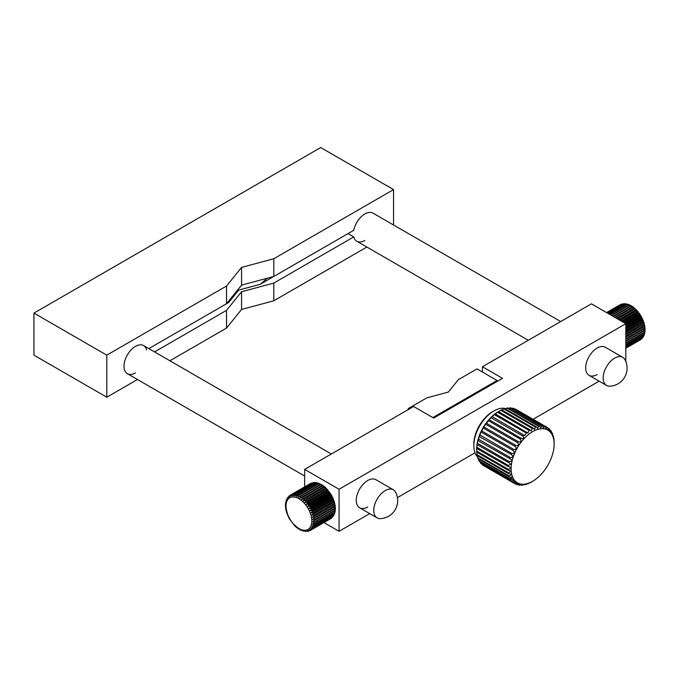 <?xml version="1.0" encoding="UTF-8"?>
<svg xmlns="http://www.w3.org/2000/svg" width="679" height="679" viewBox="0 0 679 679"><rect width="100%" height="100%" fill="white"/><g stroke="black" fill="none" stroke-linecap="round" stroke-linejoin="round"><path stroke-width="1.02" d="M237.973 289.568L238.694 290.094L228.67 302.503L148.82 348.607L226.531 303.742L226.531 286.02L241.563 267.407L241.563 285.129L273.807 276.446L353.767 230.283A16.22 9.362 -60 0 1 364.869 213.936A16.22 9.362 -60 0 1 372.983 213.13L560.744 321.54M135.46 372.873A16.22 9.362 -60 0 1 127.355 373.679A16.22 9.362 -60 0 1 124.868 360.676A16.22 9.362 -60 0 1 135.46 346.383A16.22 9.362 -60 0 1 143.575 345.577A16.22 9.362 -60 0 1 146.571 349.906M364.869 240.425A16.22 9.362 -60 0 1 356.764 241.232A16.22 9.362 -60 0 1 353.767 236.903L273.807 283.067L241.563 291.749L241.563 309.463L273.807 300.78L366.855 247.063M241.563 291.749L226.531 310.362L154.549 351.917M169.894 360.778L226.531 328.076L226.531 310.362M226.531 328.076L241.563 309.463M241.563 267.407L273.807 258.733L273.807 276.446M226.531 286.02L106.79 355.159L106.79 397.207L137.447 379.51M393.548 225.004L393.548 189.594L320.709 147.547L33.95 313.104L33.95 355.159L106.79 397.207M393.548 189.594L273.807 258.733M106.79 355.159L33.95 313.104M273.807 283.067L273.807 300.78M267.399 278.169L260.193 284.306L348.03 233.593L353.767 236.903M226.531 303.742L241.563 285.129M228.67 302.503L226.693 303.538M238.694 290.094L260.193 284.306M603.164 378.008A16.22 9.362 -60 0 1 614.639 358.139A16.22 9.362 -60 0 1 622.745 357.332A16.22 9.362 -60 0 1 625.045 359.811A18.044 18.044 0 0 1 609.818 386.181A16.22 9.362 -60 0 1 606.525 385.434A16.22 9.362 -60 0 1 603.164 378.008M373.764 510.455A16.22 9.362 -60 0 1 385.231 490.586A16.22 9.362 -60 0 1 393.345 489.78A16.22 9.362 -60 0 1 395.636 492.258A18.044 18.044 0 0 1 380.41 518.629A16.22 9.362 -60 0 1 377.117 517.882A16.22 9.362 -60 0 1 373.764 510.455M393.345 489.78L375.852 479.68A16.22 9.362 120 0 0 367.738 480.486A16.22 9.362 120 0 0 357.137 494.779A16.22 9.362 120 0 0 359.624 507.782A16.22 9.362 120 0 0 367.738 506.975M622.745 357.332L605.252 347.232A16.22 9.362 120 0 0 597.147 348.038A16.22 9.362 120 0 0 586.546 362.331A16.22 9.362 120 0 0 589.033 375.334A16.22 9.362 120 0 0 597.147 374.528M625.817 361.5L625.817 323.705L591.409 303.836L482.438 366.745L502.511 378.339L433.694 418.069L413.621 406.483L304.65 469.393L304.65 486.877M625.817 323.705L339.059 489.262L339.059 531.309L369.724 513.613M397.436 497.614L475.003 452.825M533.091 419.291L599.133 381.165M482.438 366.745L482.438 372.041M339.059 489.262L304.65 469.393M339.059 531.309L323.917 522.567M529.136 430.452L497.597 412.238L495.322 413.918L527.855 433.058L529.136 430.452A32.439 18.732 -60 0 1 530.044 429.858L531.173 431.029L532.336 428.534A32.439 18.732 -60 0 1 533.244 428.084L534.475 429.501L535.519 427.142A32.439 18.732 -60 0 1 536.402 426.845L537.7 428.517L538.608 426.302A32.439 18.732 -60 0 1 539.466 426.166L540.781 428.084L541.553 426.039A32.439 18.732 -60 0 1 542.36 426.064L543.65 428.22L544.303 426.344A32.439 18.732 -60 0 1 545.042 426.539L546.264 428.907L546.799 427.227A32.439 18.732 -60 0 1 547.41 427.558A32.439 18.732 -60 0 1 547.452 427.575L548.573 430.147L548.988 428.661A32.439 18.732 -60 0 1 549.549 429.162L550.525 431.912L550.83 430.622A32.439 18.732 -60 0 1 551.28 431.267C551.781 434.085 552.12 434.687 552.29 433.066A32.439 18.732 -60 0 1 552.63 433.839C552.961 436.605 553.198 437.301 553.334 435.952A32.439 18.732 -60 0 1 553.555 436.843L553.954 439.22A32.439 18.732 -60 0 1 554.047 440.204L554.115 442.801M525.979 432.863L494.431 414.657L492.233 416.66L524.587 435.553L526.301 433.346L525.979 432.863A32.439 18.732 -60 0 1 526.87 432.133M532.625 481.318A30.419 17.561 -60 0 1 511.117 468.9A30.419 17.561 -60 0 1 532.625 431.649A30.419 17.561 -60 0 1 554.132 444.066A30.419 17.561 -60 0 1 532.625 481.318L531.19 482.141A32.439 18.732 -60 0 1 530.74 482.396L528.449 483.533A32.439 18.732 -60 0 1 527.549 483.906L525.308 484.653A32.439 18.732 -60 0 1 524.434 484.865L524.859 484.619C525.317 484.068 524.46 484.263 522.278 485.205A32.439 18.732 -60 0 1 521.447 485.256L522.083 484.891C522.431 484.263 521.548 484.365 519.418 485.188A32.439 18.732 -60 0 1 518.654 485.078L519.511 484.585C519.741 483.881 518.841 483.881 516.795 484.585A32.439 18.732 -60 0 1 516.099 484.314L517.186 483.694C517.296 482.93 516.388 482.837 514.453 483.431A32.439 18.732 -60 0 1 513.842 482.998L515.149 482.251C515.157 481.428 514.249 481.25 512.433 481.725A32.439 18.732 -60 0 1 511.924 481.148L513.46 480.274C513.366 479.399 512.475 479.153 510.778 479.518A32.439 18.732 -60 0 1 510.379 478.805L512.127 477.804L509.522 476.845A32.439 18.732 -60 0 1 509.233 476.013L511.194 474.893L510.718 474.069L508.681 473.764A32.439 18.732 -60 0 1 508.52 472.822L510.667 471.591L510.065 470.7L508.282 470.326A32.439 18.732 -60 0 1 508.248 469.291L509.921 468.9L510.557 467.967L509.844 466.999L508.333 466.6A32.439 18.732 -60 0 1 508.427 465.505L510.871 464.088L508.826 462.662A32.439 18.732 -60 0 1 509.046 461.525C510.54 461.788 511.397 461.287 511.61 460.031L509.751 458.597A32.439 18.732 -60 0 1 510.099 457.425C511.728 457.824 512.611 457.315 512.747 455.872L511.1 454.463A32.439 18.732 -60 0 1 511.559 453.292C513.316 453.852 514.215 453.317 514.258 451.696L512.84 450.355A32.439 18.732 -60 0 1 513.4 449.209C515.276 449.931 516.184 449.396 516.125 447.588L514.928 446.349A32.439 18.732 -60 0 1 515.582 445.246C517.576 446.154 518.484 445.611 518.315 443.625L517.339 442.53A32.439 18.732 -60 0 1 518.077 441.486C520.156 442.589 521.056 442.046 520.768 439.882L520.021 438.965A32.439 18.732 -60 0 1 520.827 438.006C522.983 439.305 523.857 438.778 523.45 436.436L491.019 417.712L489.279 419.792L521.37 438.43M520.021 438.965L488.481 420.751L486.537 423.28L518.4 441.715M517.339 442.53L485.799 424.316L485.332 424.587L484.042 427.032L515.709 445.322M514.988 446.383L483.389 428.143L482.905 428.415L481.852 430.995L513.4 449.209M484.017 427.023L484.042 427.032A32.439 18.732 -60 0 0 483.389 428.143L482.905 428.415M513.171 450.525L481.292 432.141L480.834 432.404L480.011 435.078L511.559 453.292M481.852 430.995A32.439 18.732 -60 0 0 481.292 432.141L480.834 432.404M511.728 454.735L479.153 436.478L478.551 439.211L510.099 457.425M480.011 435.078A32.439 18.732 -60 0 0 479.561 436.249L479.153 436.478M509.751 458.597L477.889 440.561L477.498 443.311L509.046 461.525M478.551 439.211A32.439 18.732 -60 0 0 478.211 440.382L477.889 440.561M508.826 462.662L477.074 444.567L476.887 447.291L508.427 465.505M477.498 443.311A32.439 18.732 -60 0 0 477.286 444.456L477.074 444.567M508.333 466.6L476.717 448.429L476.709 451.085L508.248 469.291M476.887 447.291A32.439 18.732 -60 0 0 476.785 448.395L476.717 448.429M508.282 470.326L476.743 452.112A32.439 18.732 -60 0 1 476.709 451.085M508.681 473.764L477.142 455.55A32.439 18.732 -60 0 1 476.981 454.607L508.52 472.822M509.522 476.845L477.974 458.639A32.439 18.732 -60 0 1 477.693 457.799L509.233 476.013M512.127 477.804L511.779 477.057M510.778 479.518L479.23 461.313A32.439 18.732 -60 0 1 478.831 460.6L510.379 478.805M513.46 480.274L513.239 479.603M512.433 481.725L480.885 463.519A32.439 18.732 -60 0 1 480.376 462.942L511.924 481.148M515.149 482.251L515.064 481.649M514.453 483.431L482.905 465.217A32.439 18.732 -60 0 1 482.302 464.792L513.842 482.998M517.186 483.694L517.211 483.168M519.511 484.585L519.647 484.119M530.791 482.37L531.258 482.09M477.651 457.111A28.391 16.389 -60 0 1 473.84 445.721L473.84 444.066A26.362 15.218 -60 0 1 492.479 411.78L493.913 410.948A28.391 16.389 -60 0 1 505.923 408.622M473.84 445.721A28.391 16.389 -60 0 1 493.913 410.948M476.709 449.719L476.709 449.031A30.419 17.561 -60 0 1 498.216 411.78A30.419 17.561 -60 0 1 498.361 411.695M485.799 424.316A32.439 18.732 -60 0 1 486.537 423.28L486.453 423.272M488.481 420.751A32.439 18.732 -60 0 1 489.279 419.792L489.126 419.817M491.375 417.509A32.439 18.732 -60 0 1 492.233 416.66L491.986 416.728M494.431 414.657A32.439 18.732 -60 0 1 495.322 413.918L494.974 414.071M497.597 412.238A32.439 18.732 -60 0 1 498.505 411.644L530.044 429.858M532.336 428.534L500.796 410.32L498.216 411.78M500.796 410.32A32.439 18.732 -60 0 1 501.705 409.87L533.244 428.084M535.519 427.142L503.971 408.928L501.705 409.87M503.971 408.928A32.439 18.732 -60 0 1 504.862 408.631L536.402 426.845M538.608 426.302L507.069 408.087L505.278 408.877M507.069 408.087A32.439 18.732 -60 0 1 507.917 407.96L539.466 426.166M541.553 426.039L510.014 407.824L508.647 408.376M510.014 407.824A32.439 18.732 -60 0 1 510.82 407.85L542.36 426.064M544.303 426.344L512.764 408.13A32.439 18.732 -60 0 1 513.494 408.325L545.042 426.539M546.799 427.227L515.251 409.013A32.439 18.732 -60 0 1 515.87 409.344A32.439 18.732 -60 0 1 515.904 409.369L547.376 427.532M554.132 444.066L554.132 443.37M553.903 439.95L553.733 439.092M553.215 436.86L552.842 435.663M552.078 434.161L552.29 433.066L551.475 432.599M522.923 435.723A32.439 18.732 -60 0 1 523.772 434.866M514.521 483.406L516.099 484.314M517.415 484.356L518.654 485.078M520.555 484.747L521.447 485.256M523.865 484.543L524.434 484.865M550.83 430.622L549.676 429.951M548.988 428.661L547.486 427.795M482.209 464.283L482.302 464.792M480.214 461.873L480.376 462.942M478.466 458.367L478.831 460.6M477.422 455.397L477.693 457.799M476.836 452.061L476.981 454.607M497.07 381.479L497.07 380.486L476.998 368.901L458.342 379.671L448.318 392.08L426.828 397.86L408.172 408.631L408.172 409.624M497.07 380.486L432.829 417.577M409.03 409.131L408.172 408.631M298.14 528.678L296.502 527.43L296.944 526.887M296.426 527.405L294.839 525.97L295.229 525.274M294.771 525.919L289.22 518.62L286.445 512.042M287.276 512.025L286.436 511.958L285.901 509.853M286.64 509.708L285.901 509.768L285.553 507.697M286.224 507.451L285.579 507.629L285.418 505.617M286.029 505.269L285.469 505.592L285.494 503.631M310.49 483.507L310.778 483.363A20.277 11.704 -120 0 0 310.49 483.507L290.417 495.093A20.277 11.704 60 0 1 290.705 494.949L290.485 496.273L291.792 494.55A20.277 11.704 60 0 1 292.114 494.465L291.877 495.916L293.294 494.287A20.277 11.704 60 0 1 293.651 494.261L293.311 495.84L294.915 494.312A20.277 11.704 60 0 1 295.289 494.354L294.983 496.043L296.621 494.635A20.277 11.704 60 0 1 297.012 494.745L296.647 496.527L298.387 495.237A20.277 11.704 60 0 1 298.785 495.407L298.344 497.274L300.186 496.12A20.277 11.704 60 0 1 300.585 496.349L300.067 498.276L301.985 497.266A20.277 11.704 60 0 1 302.384 497.554L301.765 499.515L303.751 498.649A20.277 11.704 60 0 1 304.141 498.997L303.343 500.898L305.474 500.262A20.277 11.704 60 0 1 305.847 500.652L304.939 502.553L307.112 502.07A20.277 11.704 60 0 1 307.46 502.502L306.518 504.463L308.639 504.056A20.277 11.704 60 0 1 308.97 504.514L307.833 506.339L310.04 506.169A20.277 11.704 60 0 1 310.337 506.653L309.14 508.512L311.288 508.384A20.277 11.704 60 0 1 311.423 508.639A20.277 11.704 60 0 1 311.542 508.894L331.615 497.3A20.277 11.704 -120 0 0 331.496 497.053A20.277 11.704 -120 0 0 331.36 496.799L331.649 495.517L330.461 493.514L326.005 488.031M311.865 482.956L312.187 482.871A20.277 11.704 -120 0 0 311.865 482.956L291.792 494.55M313.842 482.523L314.436 482.497L313.723 482.676A20.277 11.704 -120 0 0 313.367 482.693L314.385 482.922M315.591 482.54L316.346 482.633L315.362 482.769A20.277 11.704 -120 0 0 314.988 482.718L315.888 482.845M317.348 482.837L318.281 483.1L317.085 483.151A20.277 11.704 -120 0 0 316.694 483.041L317.492 483.049M304.939 502.553L327.448 489.551L325.92 489.067A20.277 11.704 -120 0 0 325.547 488.676L325.852 487.904L324.214 487.403A20.277 11.704 -120 0 0 323.824 487.064L324.273 486.52L322.457 485.96A20.277 11.704 -120 0 0 322.058 485.672L322.491 485.222L320.658 484.764A20.277 11.704 -120 0 0 320.259 484.526L320.777 484.237L318.858 483.821A20.277 11.704 -120 0 0 318.459 483.643L319.155 483.533M320.522 484.382L319.122 483.406M299.982 498.216L322.491 485.222L320.887 484.22M301.985 497.266L322.567 485.273L300.067 498.276M301.688 499.447L324.189 486.453L322.635 485.273M303.751 498.649L324.273 486.52L301.765 499.515M303.343 500.898L325.852 487.904L324.341 486.546M305.474 500.262L325.928 487.98L303.428 500.975M306.45 504.37L328.95 491.375L327.533 490.909A20.277 11.704 -120 0 0 327.185 490.484L327.524 489.635L305.015 502.63M307.833 506.339L330.342 493.344L329.043 492.92A20.277 11.704 -120 0 0 328.712 492.462L329.026 491.469L306.518 504.463M309.089 508.418L331.598 495.415L330.41 495.067A20.277 11.704 -120 0 0 330.113 494.575L330.401 493.438L307.901 506.432M332.438 499.082L312.365 510.676A20.277 11.704 60 0 1 312.578 511.194L332.651 499.6A20.277 11.704 -120 0 0 332.438 499.082L332.735 497.682L331.649 495.517L309.14 508.512M299.863 496.307L298.344 497.274M288.982 496.077L289.458 495.721L289.22 496.892L290.417 495.093M288.074 497.826L289.195 495.925M287.48 498.046L288.159 497.02M286.784 499.566L287.056 498.42M286.309 501.297L286.3 500.016M286.054 503.207L285.579 503.674L285.791 501.756M313.367 482.693L293.294 494.287M293.651 494.261L313.723 482.676M314.988 482.718L294.915 494.312M295.289 494.354L315.362 482.769M316.694 483.041L296.621 494.635M297.012 494.745L317.085 483.151M318.459 483.643L298.387 495.237M298.785 495.407L318.858 483.821M320.259 484.526L300.186 496.12M300.585 496.349L320.658 484.764M302.384 497.554L322.457 485.96M304.141 498.997L324.214 487.403M305.847 500.652L325.92 489.067M327.185 490.484L307.112 502.07M307.46 502.502L327.533 490.909M328.712 492.462L308.639 504.056M308.97 504.514L329.043 492.92M330.113 494.575L310.04 506.169M310.337 506.653L330.41 495.067M331.36 496.799L311.288 508.384M333.321 501.408L313.248 512.993A20.277 11.704 60 0 1 313.418 513.511L333.491 501.925A20.277 11.704 -120 0 0 333.321 501.408L333.644 499.888L332.735 497.682L310.227 510.676L312.365 510.676M334.009 503.725L313.936 515.31A20.277 11.704 60 0 1 314.054 515.828L334.127 504.234A20.277 11.704 -120 0 0 334.009 503.725L334.374 502.095L333.491 501.925L334.34 501.993L311.831 514.988L313.936 515.31M334.475 505.999L314.402 517.593A20.277 11.704 60 0 1 314.479 518.094L334.552 506.5A20.277 11.704 -120 0 0 334.475 505.999L334.874 504.183L334.127 504.234L312.365 517.177L314.402 517.593M334.722 508.206L314.649 519.791A20.277 11.704 60 0 1 314.674 520.267L334.747 508.681A20.277 11.704 -120 0 0 334.722 508.206L335.197 506.313L334.552 506.5L312.688 519.308L314.649 519.791M334.739 510.294L314.666 521.888A20.277 11.704 60 0 1 314.64 522.329L334.713 510.744A20.277 11.704 -120 0 0 334.739 510.294L335.299 508.452L334.747 508.681A18.248 10.533 60 0 1 334.73 508.783M334.535 512.246L314.462 523.832A20.277 11.704 60 0 1 314.385 524.247L334.458 512.653A20.277 11.704 -120 0 0 334.535 512.246L335.188 510.362M334.11 514.02L314.038 525.605A20.277 11.704 60 0 1 313.91 525.97L333.983 514.385A20.277 11.704 -120 0 0 334.11 514.02L334.747 513.12L334.467 513.935M333.465 515.59L313.392 527.176A20.277 11.704 60 0 1 313.223 527.498L333.296 515.904A20.277 11.704 -120 0 0 333.465 515.59L334.238 514.334M333.576 515.047L332.617 516.931L312.544 528.517A20.277 11.704 60 0 1 312.332 528.788L332.404 517.194A20.277 11.704 -120 0 0 332.617 516.931L332.718 516.94M331.573 518.026L311.5 529.612A20.277 11.704 60 0 1 311.245 529.824L331.318 518.23A20.277 11.704 -120 0 0 331.573 518.026L332.26 517.279M330.359 518.849L310.286 530.443L309.038 530.053L311.245 529.824M309.225 530.817L307.833 530.647L310.286 530.443M289.458 495.721L290.077 495.356M290.705 494.949L310.778 483.363M292.114 494.465L312.187 482.871M299.88 529.73L298.2 528.669L298.718 528.279M301.646 530.545L299.914 529.671L300.517 529.416M303.42 531.114L301.62 530.418L302.308 530.299M305.185 531.411L304.073 530.91M307.052 531.275L305.779 531.224M308.589 531.08L307.4 531.258M308.181 531.233L308.911 530.995M312.332 528.788L310.193 529.119L311.5 529.612M313.223 527.498L311.067 528.041L312.544 528.517M313.91 525.97L311.805 526.675L313.392 527.176M314.385 524.247L312.365 525.028L314.038 525.605M314.64 522.329L312.688 523.263L314.462 523.832M312.688 523.263L313.223 523.042M314.674 520.267L312.79 521.353L314.666 521.888M314.479 518.094L312.688 519.308M314.054 515.828L312.365 517.177M313.418 513.511L311.831 514.988M312.578 511.194L311.101 512.772L313.248 512.993M311.542 508.894L310.227 510.676M310.184 510.574L332.685 497.58L331.615 497.3M311.101 512.772L333.61 499.778L332.651 499.6M334.323 501.908L333.644 499.888L311.143 512.883M334.874 504.098L334.374 502.095L311.865 515.089M335.214 506.245L334.891 504.285L312.382 517.279M335.35 508.325L335.205 506.415L312.696 519.41M335.299 508.359L334.747 508.681M335.273 510.319L335.299 508.452L312.79 521.447M335.197 510.269L334.713 510.744L335.197 510.269M334.874 512.034L334.458 512.653M334.348 513.613L333.983 514.385M333.618 514.988L333.296 515.904M332.693 516.125L332.404 517.194M331.785 517.873L331.318 518.23M644.804 332.124L644.346 332.651A20.277 11.704 -120 0 0 644.396 332.218L644.991 330.266L644.464 330.639A20.277 11.704 -120 0 0 644.456 330.172L644.965 328.364L644.346 328.5A20.277 11.704 -120 0 0 644.286 328.008L644.727 326.268L644.006 326.26A20.277 11.704 -120 0 0 643.904 325.75L644.286 324.095L643.446 323.968A20.277 11.704 -120 0 0 643.378 323.705A20.277 11.704 -120 0 0 643.293 323.45L625.817 333.533M625.817 334.637L644.252 323.993L625.817 334.144M644.719 326.081L644.286 324.095L625.817 334.755M625.817 337.073L644.711 326.166L625.817 336.759M644.991 328.212L644.727 326.268L625.817 337.183M625.817 339.313L644.957 328.263L625.817 339.194M645.05 330.257L644.965 328.364L625.817 339.415M644.991 330.266L625.817 341.401L644.982 330.359L644.897 332.209M644.405 333.822L644.015 334.501A20.277 11.704 -120 0 0 644.108 334.102L644.753 333.066L644.524 334.034M643.802 335.333L643.454 336.156A20.277 11.704 -120 0 0 643.599 335.808L644.218 335.002L643.921 335.732M643.005 336.623L642.69 337.599A20.277 11.704 -120 0 0 642.877 337.293L643.403 336.75L643.081 337.259M625.817 347.147L642.877 337.293L643.768 335.401M642.317 338.261L641.731 338.796A20.277 11.704 -120 0 0 641.961 338.549L642.724 337.582M640.857 339.551L640.586 339.738A20.277 11.704 -120 0 0 640.857 339.551L625.817 348.234L640.586 339.738M625.817 347.979L641.731 338.796M641.961 338.549L625.817 347.869M625.817 347.342L642.69 337.599M625.817 346.341L643.454 336.156M643.599 335.808L625.817 346.069M625.817 345L644.015 334.501M644.108 334.102L625.817 344.66M625.817 343.345L644.346 332.651M644.396 332.218L625.817 342.937M644.456 330.172L625.817 340.934M644.286 328.008L625.817 338.668M643.904 325.75L625.817 336.19M625.817 331.377L642.682 321.642A20.277 11.704 -120 0 0 642.487 321.125L625.817 330.741M625.817 328.5L641.714 319.325A20.277 11.704 -120 0 0 641.477 318.816L625.817 327.855M625.817 325.581L640.569 317.068A20.277 11.704 -120 0 0 640.289 316.567L625.817 324.918M624.901 323.17L639.253 314.886A20.277 11.704 -120 0 0 638.939 314.411L624.341 322.848M622.388 321.719L637.793 312.824A20.277 11.704 -120 0 0 637.454 312.382L621.837 321.396M619.944 320.31L636.215 310.906A20.277 11.704 -120 0 0 635.85 310.507L619.409 319.996M617.601 318.96L634.542 309.183A20.277 11.704 -120 0 0 634.161 308.818L617.101 318.663M615.412 317.696L632.794 307.655A20.277 11.704 -120 0 0 632.404 307.349L614.953 317.424M613.4 316.533L631.012 306.365A20.277 11.704 -120 0 0 630.613 306.11L612.984 316.287M611.601 315.489L629.212 305.329A20.277 11.704 -120 0 0 628.813 305.134L611.236 315.277M610.048 314.589L627.421 304.557A20.277 11.704 -120 0 0 627.031 304.421L609.734 314.411M608.749 313.842L625.682 304.073A20.277 11.704 -120 0 0 625.3 303.997L608.503 313.698M607.739 313.265L624.009 303.869A20.277 11.704 -120 0 0 623.645 303.869L607.561 313.155M607.034 312.849L622.431 303.963A20.277 11.704 -120 0 0 622.091 304.022L606.916 312.79M606.636 312.629L620.971 304.345A20.277 11.704 -120 0 0 620.665 304.472L606.593 312.595M606.559 312.578L619.664 305.015M622.091 304.022L623.178 304.311M622.448 303.878L622.949 303.793L622.431 303.963M623.645 303.869L624.621 304.056M624.171 303.691L624.824 303.7L624.009 303.869M625.3 303.997L626.157 304.09M625.928 303.81L626.751 303.963L625.682 304.073M627.031 304.421L627.786 304.387M629.391 304.93L627.421 304.557M628.813 305.134L629.467 304.964M630.613 306.11L631.181 305.805L629.467 304.863M612.925 316.253L631.097 305.762L629.212 305.329M614.801 317.339L632.404 307.349L632.896 306.9L631.224 305.771M614.716 317.288L632.811 306.84L631.012 306.365M616.795 318.485L634.161 308.818L634.585 308.224L632.964 306.908M616.693 318.434L634.5 308.156L632.794 307.655M618.942 319.733L636.215 309.751L635.85 310.507L636.215 309.751L634.653 308.258M618.841 319.673L636.147 309.675L634.542 309.183M637.454 312.382L637.606 311.262M621.107 320.98L637.708 311.389L636.215 310.906M638.939 314.411L639.236 313.367L637.776 311.483L621.217 321.04M623.466 322.338L639.177 313.274L637.793 312.824M640.289 316.567L640.577 315.379L639.236 313.367L623.577 322.406M625.817 323.764L640.518 315.277L639.253 314.886M641.477 318.816L641.765 317.492L640.577 315.379L625.817 323.891M625.817 326.565L641.714 317.39L640.569 317.068M642.487 321.125L642.784 319.673L641.765 317.492L625.817 326.692M625.817 329.34L642.741 319.571L641.714 319.325M643.293 323.45L643.633 321.888L642.784 319.673L625.817 329.468M625.817 332.039L643.599 321.778L642.682 321.642M644.244 323.9L643.633 321.888L625.817 332.167M308.877 509.878A18.248 10.533 -120 0 0 290.714 497.359A18.248 10.533 -120 0 0 288.957 517.313A18.248 10.533 -120 0 0 307.12 529.832A18.248 10.533 -120 0 0 308.877 509.878M606.525 385.434L589.033 375.334M528.304 340.272L356.764 241.232M377.117 517.882L359.624 507.782M304.65 476.038L127.355 373.679M331.335 453.988L143.575 345.577M547.41 427.558L515.87 409.344M306.339 531.453L306.933 531.419M335.18 511.143L334.985 512.187M334.034 514.937L333.72 515.531M627.693 304.209L628.686 304.548M636.291 309.811L637.598 311.262"/></g></svg>
